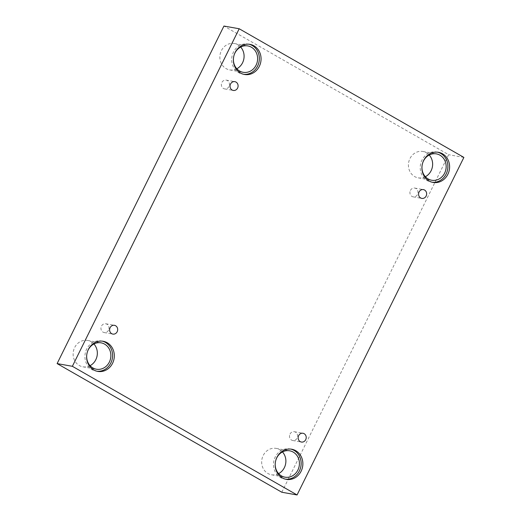 <?xml version="1.0" encoding="UTF-8"?>
<svg xmlns="http://www.w3.org/2000/svg" width="521" height="521" viewBox="0 0 521 521"><rect width="100%" height="100%" fill="white"/><g stroke="black" fill="none" stroke-linecap="round" stroke-linejoin="round"><path stroke-width="0.39" stroke-dasharray="2.6 1.95" d="M281.809 492.241L448.633 154.698L223.939 26.05M463.885 157.407L448.633 154.698M228.934 86.532A4.461 4.025 -79.9 0 1 224.623 88.909A4.461 4.025 -79.9 0 1 221.874 82.494A4.461 4.025 -79.9 0 1 226.186 80.117A4.461 4.025 -79.9 0 1 228.934 86.532M108.511 330.19A4.461 4.025 -79.9 0 1 104.2 332.561A4.461 4.025 -79.9 0 1 101.452 326.146A4.461 4.025 -79.9 0 1 105.763 323.769A4.461 4.025 -79.9 0 1 108.511 330.19M90.068 365.67A13.39 12.068 -79.9 0 1 82.885 366.817A13.39 12.068 -79.9 0 1 73.35 351.519A13.39 12.068 -79.9 0 1 87.574 340.441A13.39 12.068 -79.9 0 1 91.11 341.73A13.39 12.068 -79.9 0 1 93.923 343.99M236.814 68.752A13.39 12.068 -79.9 0 1 229.631 69.899A13.39 12.068 -79.9 0 1 220.09 54.601A13.39 12.068 -79.9 0 1 234.32 43.523A13.39 12.068 -79.9 0 1 237.856 44.813A13.39 12.068 -79.9 0 1 240.669 47.072M425.364 176.704A13.39 12.068 -79.9 0 1 418.181 177.85A13.39 12.068 -79.9 0 1 408.64 162.552A13.39 12.068 -79.9 0 1 422.863 151.474A13.39 12.068 -79.9 0 1 426.399 152.764A13.39 12.068 -79.9 0 1 429.213 155.024M278.618 473.622A13.39 12.068 -79.9 0 1 271.434 474.768A13.39 12.068 -79.9 0 1 261.894 459.47A13.39 12.068 -79.9 0 1 276.117 448.392A13.39 12.068 -79.9 0 1 279.66 449.682A13.39 12.068 -79.9 0 1 282.467 451.941M275.205 463.937A13.39 12.068 -79.9 0 1 275.935 459.854M290.842 449.095A15.304 13.793 100.1 0 0 289.989 448.913A15.304 13.793 100.1 0 0 275.212 457.054A15.304 13.793 100.1 0 0 284.635 479.053A15.304 13.793 100.1 0 0 285.495 479.177M421.951 167.026A13.39 12.068 -79.9 0 1 422.681 162.943M437.581 152.178A15.304 13.793 100.1 0 0 436.735 151.995A15.304 13.793 100.1 0 0 421.958 160.142A15.304 13.793 100.1 0 0 431.375 182.135A15.304 13.793 100.1 0 0 432.241 182.259M233.408 59.075A13.39 12.068 -79.9 0 1 234.131 54.992M249.038 44.226A15.304 13.793 100.1 0 0 248.185 44.044A15.304 13.793 100.1 0 0 233.408 52.191A15.304 13.793 100.1 0 0 242.832 74.184A15.304 13.793 100.1 0 0 243.698 74.308M86.662 355.986A13.39 12.068 -79.9 0 1 87.385 351.903M102.292 341.144A15.304 13.793 100.1 0 0 101.439 340.962A15.304 13.793 100.1 0 0 86.662 349.103A15.304 13.793 100.1 0 0 96.085 371.102A15.304 13.793 100.1 0 0 96.952 371.226M410.424 190.445A4.461 4.025 -79.9 0 1 414.729 188.068A4.461 4.025 -79.9 0 1 417.477 194.489A4.461 4.025 -79.9 0 1 413.173 196.86A4.461 4.025 -79.9 0 1 410.424 190.445M290.002 434.097A4.461 4.025 -79.9 0 1 294.313 431.72A4.461 4.025 -79.9 0 1 297.061 438.141A4.461 4.025 -79.9 0 1 292.75 440.512A4.461 4.025 -79.9 0 1 290.002 434.097M224.623 88.909L233.284 90.446M226.186 80.117L234.841 81.654M284.635 479.053L286.348 479.359M289.989 448.913L291.701 449.219M271.434 474.768L284.967 477.171M276.117 448.392L289.65 450.795M431.375 182.135L433.094 182.441M436.735 151.995L438.448 152.301M418.181 177.85L431.714 180.253M422.863 151.474L436.396 153.884M242.832 74.184L244.544 74.49M248.185 44.044L249.904 44.35M229.631 69.899L243.164 72.302M234.32 43.523L247.853 45.926M96.085 371.102L97.805 371.408M101.439 340.962L103.158 341.268M82.885 366.817L96.424 369.22M87.574 340.441L101.107 342.844M413.173 196.86L421.828 198.397M414.729 188.068L423.391 189.605M292.75 440.512L301.405 442.049M294.313 431.72L302.968 433.264M104.2 332.561L112.862 334.098M105.763 323.769L114.425 325.312"/><path stroke-width="0.78" d="M297.061 494.95L463.885 157.407L239.191 28.759L223.939 26.05L57.115 363.593L281.809 492.241L297.061 494.95L72.367 366.302L57.115 363.593M230.536 84.031A4.461 4.025 -79.9 0 1 234.841 81.654A4.461 4.025 -79.9 0 1 238.025 86.753A4.461 4.025 -79.9 0 1 233.284 90.446A4.461 4.025 -79.9 0 1 230.536 84.031M239.191 28.759L72.367 366.302M93.923 343.99A13.39 12.068 -79.9 0 1 90.068 365.67M240.669 47.072A13.39 12.068 -79.9 0 1 236.814 68.752M429.213 155.024A13.39 12.068 -79.9 0 1 425.364 176.704M282.467 451.941A13.39 12.068 -79.9 0 1 278.618 473.622M110.113 327.683A4.461 4.025 -79.9 0 1 114.425 325.312A4.461 4.025 -79.9 0 1 117.603 330.412A4.461 4.025 -79.9 0 1 112.862 334.098A4.461 4.025 -79.9 0 1 110.113 327.683M298.657 435.634A4.461 4.025 -79.9 0 1 302.968 433.264A4.461 4.025 -79.9 0 1 306.146 438.363A4.461 4.025 -79.9 0 1 301.405 442.049A4.461 4.025 -79.9 0 1 298.657 435.634M419.079 191.982A4.461 4.025 -79.9 0 1 423.391 189.605A4.461 4.025 -79.9 0 1 426.569 194.704A4.461 4.025 -79.9 0 1 421.828 198.397A4.461 4.025 -79.9 0 1 419.079 191.982M88.381 349.409A15.304 13.793 -79.9 0 1 103.158 341.268A15.304 13.793 -79.9 0 1 114.06 358.748A15.304 13.793 -79.9 0 1 97.805 371.408A15.304 13.793 -79.9 0 1 88.381 349.409M235.127 52.491A15.304 13.793 -79.9 0 1 249.904 44.35A15.304 13.793 -79.9 0 1 260.806 61.83A15.304 13.793 -79.9 0 1 244.544 74.49A15.304 13.793 -79.9 0 1 235.127 52.491M423.671 160.442A15.304 13.793 -79.9 0 1 438.448 152.301A15.304 13.793 -79.9 0 1 449.349 169.781A15.304 13.793 -79.9 0 1 433.094 182.441A15.304 13.793 -79.9 0 1 423.671 160.442M276.925 457.36A15.304 13.793 -79.9 0 1 291.701 449.219A15.304 13.793 -79.9 0 1 302.603 466.699A15.304 13.793 -79.9 0 1 286.348 479.359A15.304 13.793 -79.9 0 1 276.925 457.36M275.935 459.854A13.39 12.068 -79.9 0 1 289.65 450.795A13.39 12.068 -79.9 0 1 293.193 452.085A13.39 12.068 -79.9 0 1 298.683 468.118A13.39 12.068 -79.9 0 1 284.967 477.171A13.39 12.068 -79.9 0 1 275.205 463.937M285.495 479.177A15.304 13.793 100.1 0 0 300.891 466.393A15.304 13.793 100.1 0 0 290.842 449.095M422.681 162.943A13.39 12.068 -79.9 0 1 436.396 153.884A13.39 12.068 -79.9 0 1 439.939 155.167A13.39 12.068 -79.9 0 1 445.429 171.201A13.39 12.068 -79.9 0 1 431.714 180.253A13.39 12.068 -79.9 0 1 421.951 167.026M432.241 182.259A15.304 13.793 100.1 0 0 447.637 169.481A15.304 13.793 100.1 0 0 437.581 152.178M234.131 54.992A13.39 12.068 -79.9 0 1 247.853 45.926A13.39 12.068 -79.9 0 1 251.389 47.216A13.39 12.068 -79.9 0 1 256.879 63.249A13.39 12.068 -79.9 0 1 243.164 72.302A13.39 12.068 -79.9 0 1 233.408 59.075M243.698 74.308A15.304 13.793 100.1 0 0 259.087 61.53A15.304 13.793 100.1 0 0 249.038 44.226M87.385 351.903A13.39 12.068 -79.9 0 1 101.107 342.844A13.39 12.068 -79.9 0 1 104.643 344.134A13.39 12.068 -79.9 0 1 110.133 360.167A13.39 12.068 -79.9 0 1 96.424 369.22A13.39 12.068 -79.9 0 1 86.662 355.986M96.952 371.226A15.304 13.793 100.1 0 0 112.341 358.441A15.304 13.793 100.1 0 0 102.292 341.144"/></g></svg>
